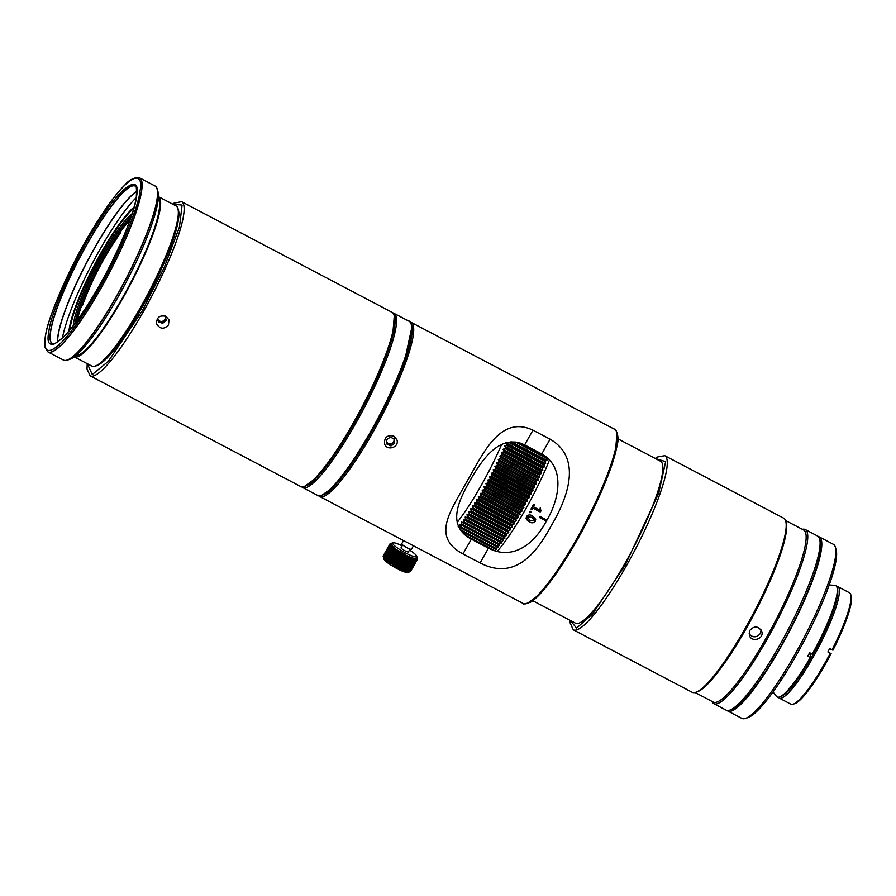 <?xml version="1.0" encoding="UTF-8"?>
<svg xmlns="http://www.w3.org/2000/svg" width="896" height="896" viewBox="0 0 896 896"><rect width="100%" height="100%" fill="white"/><g stroke="black" fill="none" stroke-linecap="round" stroke-linejoin="round"><path stroke-width="1.34" d="M133.795 208.253A75.533 13.44 -62.3 0 0 94.83 265.44A75.533 13.44 -62.3 0 0 69.81 329.974M73.338 325.55A68.051 12.107 117.7 0 1 96.006 266.067A68.051 12.107 117.7 0 1 132.16 213.662M131.23 216.496A66.875 11.894 -62.3 0 0 97.216 266.706A66.875 11.894 -62.3 0 0 75.152 323.187M130.166 219.576A66.875 11.894 -62.3 0 0 77.09 320.555M411.925 326.95L404.253 362.488L377.686 420.818L346.741 470.837L332.293 488.051L321.989 495.163M390.085 543.827L390.04 543.85A15.736 2.654 29.5 0 0 390.018 543.962L391.082 543.805L390.04 544.275L383.174 556.427A15.736 2.654 29.5 0 0 383.174 556.438L383.936 559.037A13.765 2.318 29.5 0 0 383.947 559.07A13.765 2.318 29.5 0 0 394.856 567.426A13.765 2.318 29.5 0 0 407.546 572.398L410.166 571.715A15.736 2.654 29.5 0 0 410.166 571.715A15.736 2.654 29.5 0 0 410.267 571.682L417.144 559.53L416.987 558.387L417.39 559.373A15.736 2.654 29.5 0 0 417.458 559.283L417.525 559.026A15.736 2.654 29.5 0 0 417.514 558.891L417.166 557.682L417.514 558.891M383.174 556.438A15.736 2.654 29.5 0 0 383.186 556.483A15.736 2.654 29.5 0 0 383.219 556.584L390.32 544.846A15.736 2.654 29.5 0 0 390.443 545.037L391.675 544.914L390.846 545.541A15.736 2.654 29.5 0 0 391.059 545.776L392.336 545.653L391.63 546.347A15.736 2.654 29.5 0 0 391.91 546.616L393.232 546.493L392.65 547.266A15.736 2.654 29.5 0 0 392.997 547.557L394.33 547.411L393.893 548.262A15.736 2.654 29.5 0 0 394.296 548.576L395.629 548.397L395.315 549.326A15.736 2.654 29.5 0 0 395.786 549.651L397.085 549.438L396.906 550.424A15.736 2.654 29.5 0 0 397.421 550.76L398.686 550.502L398.642 551.555A15.736 2.654 29.5 0 0 399.179 551.891L400.4 551.578L400.467 552.675A15.736 2.654 29.5 0 0 401.027 553.011L402.17 552.63L402.36 553.784A15.736 2.654 29.5 0 0 402.931 554.109L403.995 553.65L404.275 554.837A15.736 2.654 29.5 0 0 404.846 555.15L405.81 554.624L406.179 555.834A15.736 2.654 29.5 0 0 406.75 556.114L407.602 555.52L408.038 556.741A15.736 2.654 29.5 0 0 408.587 556.998L409.315 556.326L409.819 557.558A15.736 2.654 29.5 0 0 410.334 557.771L410.939 557.021L411.477 558.242A15.736 2.654 29.5 0 0 411.947 558.432L412.429 557.592L412.989 558.813A15.736 2.654 29.5 0 0 413.414 558.947L413.75 558.04L414.322 559.227A15.736 2.654 29.5 0 0 414.68 559.328L414.893 558.354L415.453 559.496A15.736 2.654 29.5 0 0 415.744 559.552L415.822 558.51L416.349 559.608A15.736 2.654 29.5 0 0 416.573 559.619L416.528 558.522L416.998 559.574A15.736 2.654 29.5 0 0 417.144 559.53M383.443 557.301L383.141 556.114L390.018 543.962M390.04 543.85L383.163 556.002A15.736 2.654 29.5 0 0 383.141 556.114M417.39 559.373L410.525 571.525A15.736 2.654 29.5 0 0 410.592 571.435L417.458 559.283M410.525 571.525L409.349 571.883M416.998 559.574L410.122 571.715L408.89 572.029L416.573 559.619M416.349 559.608L409.472 571.76A15.736 2.654 29.5 0 0 409.696 571.771M409.472 571.76L408.184 572.018L415.744 559.552M415.453 559.496L408.576 571.648A15.736 2.654 29.5 0 0 408.867 571.704M408.576 571.648L407.254 571.85L414.68 559.328M414.322 559.227L407.445 571.379A15.736 2.654 29.5 0 0 407.814 571.48M407.445 571.379L406.123 571.547L413.414 558.947M412.989 558.813L406.123 570.954A15.736 2.654 29.5 0 0 406.538 571.099M406.123 570.954L404.79 571.099L411.947 558.432M411.477 558.242L404.611 570.394A15.736 2.654 29.5 0 0 405.082 570.584M404.611 570.394L403.301 570.517L403.458 569.923L410.334 557.771M409.819 557.558L402.942 569.699A15.736 2.654 29.5 0 0 403.458 569.923M402.942 569.699L401.688 569.822L401.71 569.15L408.587 556.998M408.038 556.741L401.173 568.893A15.736 2.654 29.5 0 0 401.71 569.15M401.173 568.893L399.963 569.016L399.874 568.266L406.75 556.114M406.179 555.834L399.302 567.986A15.736 2.654 29.5 0 0 399.874 568.266M399.302 567.986L398.171 568.12L397.981 567.291L404.846 555.15M404.275 554.837L397.398 566.989A15.736 2.654 29.5 0 0 397.981 567.291M397.398 566.989L396.357 567.157L396.054 566.25L402.931 554.109M402.36 553.784L395.483 565.925A15.736 2.654 29.5 0 0 396.054 566.25M395.483 565.925L394.531 566.126L394.15 565.163L401.027 553.011M400.467 552.675L393.59 564.827A15.736 2.654 29.5 0 0 394.15 565.163M393.59 564.827L392.762 565.074L392.302 564.043L399.179 551.891M398.642 551.555L391.765 563.707A15.736 2.654 29.5 0 0 392.302 564.043M391.765 563.707L391.048 563.998L390.544 562.912L397.421 550.76M396.906 550.424L390.04 562.576A15.736 2.654 29.5 0 0 390.544 562.912M390.04 562.576L389.458 562.934L388.909 561.803L395.786 549.651M395.315 549.326L388.438 561.467A15.736 2.654 29.5 0 0 388.909 561.803M388.438 561.467L387.99 561.904L387.43 560.728L394.296 548.576M393.893 548.262L387.016 560.414A15.736 2.654 29.5 0 0 387.43 560.728M387.016 560.414L386.691 560.907L386.131 559.709L392.997 547.557M392.65 547.266L385.773 559.418A15.736 2.654 29.5 0 0 386.131 559.709M385.773 559.418L385.045 558.768L391.91 546.616M391.63 546.347L384.754 558.499A15.736 2.654 29.5 0 0 385.045 558.768M384.754 558.499L384.182 557.917L391.059 545.776M390.846 545.541L383.97 557.693A15.736 2.654 29.5 0 0 384.182 557.917M383.97 557.693L383.578 557.189L390.443 545.037M390.32 544.846L383.443 556.987A15.736 2.654 29.5 0 0 383.578 557.189M404.79 571.099L412.429 557.592M403.301 570.517L410.939 557.021M401.688 569.822L409.315 556.326M399.963 569.016L407.602 555.52M398.171 568.12L405.81 554.624M396.357 567.157L403.995 553.65M394.531 566.126L402.17 552.63M392.762 565.074L400.4 551.578M391.048 563.998L398.686 550.502M389.458 562.934L397.085 549.438M387.99 561.904L395.629 548.397M386.691 560.907L394.33 547.411M391.507 543.245L390.309 543.57A15.736 2.654 29.5 0 0 390.197 543.637M409.483 549.998A13.765 2.318 -150.5 0 1 416.718 556.181A13.765 2.318 -150.5 0 1 403.581 551.869A13.765 2.318 -150.5 0 1 393.109 542.819A13.765 2.318 -150.5 0 1 402.136 545.843M402.651 544.936L401.05 547.77A4.222 0.706 29.5 0 0 404.376 550.469A4.222 0.706 29.5 0 0 408.397 551.925L409.998 549.091M403.536 540.579L401.755 543.715A5.6 0.941 29.5 0 0 406.168 547.288A5.6 0.941 29.5 0 0 411.499 549.226L413.448 545.787M549.494 459.861A80.64 14.347 117.7 0 1 497.134 551.466M539.538 517.518L546.347 521.091L539.538 517.53A80.64 14.347 -62.3 0 0 540.109 516.51L546.907 520.083M535.293 521.293C533.59 523.174 531.586 523.32 529.29 521.73L526.098 518.291L526.568 516.488C528.27 514.595 530.264 514.438 532.571 516.018L535.741 519.266L535.293 521.282C533.602 523.163 531.597 523.298 529.278 521.718L526.568 519.568M530.678 511.325L531.037 512.445L529.894 512.747L529.536 511.627L530.678 511.325L531.037 512.434L529.894 512.736L529.536 511.627M530.97 509.062L531.843 509.533L530.97 509.074A80.64 14.347 -62.3 0 0 533.478 504.515L534.363 504.974A80.64 14.347 117.7 0 1 533.389 506.766L539.818 510.138L540.266 507.774L540.702 511.47L540.198 511.963L532.694 508.021A80.64 14.347 117.7 0 1 531.854 509.544L531.843 509.533A80.606 14.347 -62.3 0 0 532.694 508.01L540.187 511.952L540.926 510.866M534.05 504.504L534.363 504.974A80.606 14.347 -62.3 0 1 533.389 506.755L533.389 506.755M540.266 507.774L540.926 510.854M515.581 442.064L546.773 458.461A84.571 15.053 -62.3 0 0 547.131 457.576M546.773 458.461L547.008 460.488L545.933 460.51L510.653 441.963M508.435 442.243L545.44 461.698A84.571 15.053 -62.3 0 0 545.933 460.51M545.44 461.698L545.664 463.691L544.555 463.781L506.867 443.968A84.571 15.053 117.7 0 1 506.352 445.178L544.04 464.99A84.571 15.053 -62.3 0 0 544.555 463.781M544.04 464.99L544.275 466.962L543.122 467.107L505.434 447.294A84.571 15.053 117.7 0 1 504.896 448.526L542.584 468.339A84.571 15.053 -62.3 0 0 543.122 467.107M542.584 468.339L542.819 470.266L541.621 470.49L503.933 450.677A84.571 15.053 117.7 0 1 503.373 451.92L541.061 471.722A84.571 15.053 -62.3 0 0 541.621 470.49M541.061 471.722L541.307 473.626L540.075 473.894L502.387 454.082A84.571 15.053 117.7 0 1 501.805 455.347L539.493 475.149A84.571 15.053 -62.3 0 0 540.075 473.894M539.493 475.149L539.739 477.008L538.474 477.344L500.786 457.531A84.571 15.053 117.7 0 1 500.181 458.797L537.88 478.61A84.571 15.053 -62.3 0 0 538.474 477.344M537.88 478.61L538.126 480.424L536.816 480.816L499.128 461.003A84.571 15.053 117.7 0 1 498.512 462.28L536.211 482.093A84.571 15.053 -62.3 0 0 536.816 480.816M536.211 482.093L536.469 483.851L535.125 484.299L497.437 464.498A84.571 15.053 117.7 0 1 496.798 465.763L534.498 485.576A84.571 15.053 -62.3 0 0 535.125 484.299M534.498 485.576L534.778 487.301L533.389 487.805L495.69 467.992A84.571 15.053 117.7 0 1 495.051 469.269L532.739 489.082A84.571 15.053 -62.3 0 0 533.389 487.805M532.739 489.082L533.03 490.739L531.608 491.299L493.92 471.486A84.571 15.053 117.7 0 1 493.259 472.763L530.958 492.576A84.571 15.053 -62.3 0 0 531.608 491.299M530.958 492.576L531.261 494.189L529.805 494.794L492.106 474.981A84.571 15.053 117.7 0 1 491.445 476.258L529.133 496.07A84.571 15.053 -62.3 0 0 529.805 494.794M529.133 496.07L529.458 497.616L527.968 498.277L490.269 478.464A84.571 15.053 117.7 0 1 489.597 479.73L527.285 499.542A84.571 15.053 -62.3 0 0 527.968 498.277M527.285 499.542L527.632 501.032L526.098 501.738L488.41 481.925A84.571 15.053 117.7 0 1 487.715 483.179L525.414 502.992A84.571 15.053 -62.3 0 0 526.098 501.738M525.414 502.992L525.784 504.426L524.216 505.165L486.517 485.352A84.571 15.053 117.7 0 1 485.822 486.595L523.522 506.408A84.571 15.053 -62.3 0 0 524.216 505.165M523.522 506.408L523.914 507.774L522.312 508.558L484.613 488.746A84.571 15.053 117.7 0 1 483.918 489.978L521.606 509.79A84.571 15.053 -62.3 0 0 522.312 508.558M521.606 509.79L522.021 511.101L520.386 511.907L482.698 492.094A84.571 15.053 117.7 0 1 481.992 493.304L519.691 513.117A84.571 15.053 -62.3 0 0 520.386 511.907M519.691 513.117L520.128 514.36L518.459 515.211L480.771 495.398A84.571 15.053 117.7 0 1 480.066 496.586L517.754 516.398A84.571 15.053 -62.3 0 0 518.459 515.211M517.754 516.398L518.224 517.574L516.533 518.448L478.845 498.635A84.571 15.053 117.7 0 1 478.139 499.811L515.827 519.624A84.571 15.053 -62.3 0 0 516.533 518.448M515.827 519.624L516.32 520.733L514.595 521.629L476.907 501.816A84.571 15.053 117.7 0 1 476.202 502.958L513.89 522.771A84.571 15.053 -62.3 0 0 514.595 521.629M513.89 522.771L514.416 523.813L512.669 524.742L474.981 504.93A84.571 15.053 117.7 0 1 474.275 506.038L511.963 525.851A84.571 15.053 -62.3 0 0 512.669 524.742M511.963 525.851L512.523 526.826L510.742 527.766L473.054 507.954A84.571 15.053 117.7 0 1 472.349 509.04L510.048 528.853A84.571 15.053 -62.3 0 0 510.742 527.766M510.048 528.853L510.63 529.749L508.838 530.712L471.139 510.899A84.571 15.053 117.7 0 1 470.445 511.952L508.144 531.765A84.571 15.053 -62.3 0 0 508.838 530.712M508.144 531.765L508.76 532.594L506.934 533.568L469.246 513.755A84.571 15.053 117.7 0 1 468.563 514.774L506.251 534.587A84.571 15.053 -62.3 0 0 506.934 533.568M506.251 534.587L506.901 535.338L505.064 536.323L467.365 516.51A84.571 15.053 117.7 0 1 466.693 517.485L504.381 537.298A84.571 15.053 -62.3 0 0 505.064 536.323M504.381 537.298L505.075 537.981L503.205 538.978L465.517 519.165A84.571 15.053 117.7 0 1 464.845 520.106L502.544 539.918A84.571 15.053 -62.3 0 0 503.205 538.978M502.544 539.918L503.272 540.523L501.379 541.52L463.691 521.707A84.571 15.053 117.7 0 1 463.03 522.603L500.73 542.416A84.571 15.053 -62.3 0 0 501.379 541.52M500.73 542.416L501.491 542.954L499.587 543.939L461.899 524.138A84.571 15.053 117.7 0 1 461.25 524.989L498.949 544.802A84.571 15.053 -62.3 0 0 499.587 543.939M498.949 544.802L499.744 545.261L497.84 546.258L460.141 526.445A84.571 15.053 117.7 0 1 459.514 527.251L497.202 547.064A84.571 15.053 -62.3 0 0 497.84 546.258M497.202 547.064L498.042 547.456L496.115 548.442L460.242 529.581M461.53 531.339L495.499 549.203A84.571 15.053 -62.3 0 0 496.115 548.442M495.499 549.203L496.384 549.517L494.446 550.491L465.293 535.17M527.419 517.014L531.944 517.283L534.453 520.766L529.917 520.486L527.419 517.014L527.195 517.944L527.419 517.003L531.944 517.272L534.184 518.84M534.666 519.803L534.453 520.766M457.184 522.446A80.64 14.347 -62.3 0 0 480.894 486.013A80.64 14.347 -62.3 0 0 501.67 444.36M458.158 526.49L459.514 527.251M460.141 526.445L459.861 524.294L461.25 524.989M461.899 524.138L461.608 521.987L463.03 522.603M463.691 521.707L463.378 519.557L464.845 520.106M465.517 519.165L465.192 517.014L466.693 517.485M467.365 516.51L467.018 514.371L468.563 514.774M469.246 513.755L468.877 511.627L470.445 511.952M471.139 510.899L470.747 508.782L472.349 509.04M473.054 507.954L472.64 505.859L474.275 506.038M474.981 504.93L474.533 502.846L476.202 502.958M476.907 501.816L476.437 499.766L478.139 499.811M478.845 498.635L478.341 496.608L480.066 496.586M480.771 495.398L480.245 493.394L481.992 493.304M482.698 492.094L482.138 490.134L483.918 489.978M484.613 488.746L484.019 486.819L485.822 486.595M486.517 485.352L485.89 483.459L487.715 483.179M488.41 481.925L487.749 480.066L489.597 479.73M490.269 478.464L489.574 476.65L491.445 476.258M492.106 474.981L491.378 473.222L493.259 472.763M493.92 471.486L493.147 469.773L495.051 469.269M495.69 467.992L494.883 466.334L496.798 465.763M497.437 464.498L496.586 462.885L498.512 462.28M499.128 461.003L498.243 459.458L500.181 458.797M500.786 457.531L499.856 456.042L501.805 455.347M502.387 454.082L501.424 452.659L503.373 451.92M503.933 450.677L502.936 449.31L504.896 448.526M505.434 447.294L504.392 445.995L506.352 445.178M506.867 443.968L505.781 442.736M545.922 456.602L520.15 443.05M547.008 460.488L511.65 441.907M545.664 463.691L505.926 442.803M544.275 466.962L504.392 445.995M542.819 470.266L502.936 449.31M541.307 473.626L501.424 452.659M539.739 477.008L499.856 456.042M538.126 480.424L498.243 459.458M536.469 483.851L496.586 462.885M534.778 487.301L494.883 466.334M533.03 490.739L493.147 469.773M531.261 494.189L491.378 473.222M529.458 497.616L489.574 476.65M527.632 501.032L487.749 480.066M525.784 504.426L485.89 483.459M523.914 507.774L484.019 486.819M522.021 511.101L482.138 490.134M520.128 514.36L480.245 493.394M518.224 517.574L478.341 496.608M516.32 520.733L476.437 499.766M514.416 523.813L474.533 502.846M512.523 526.826L472.64 505.859M510.63 529.749L470.747 508.782M508.76 532.594L468.877 511.627M506.901 535.338L467.018 514.371M505.075 537.981L465.192 517.014M503.272 540.523L463.378 519.557M501.491 542.954L461.608 521.987M499.744 545.261L459.861 524.294M394.71 443.352L394.341 438.973L390.264 437.158L386.557 439.723L386.915 444.102L390.992 445.917L394.71 443.352L394.005 438.816M390.992 445.917L390.555 444.539L394.262 441.974M386.814 442.882L390.555 444.539M393.837 438.749A3.92 3.797 -17.9 0 1 386.747 442.03M131.13 216.787A66.875 11.894 -62.3 0 0 102.85 256.726A66.875 11.894 -62.3 0 0 75.331 322.93M130.043 219.934A66.875 11.894 -62.3 0 0 77.314 320.253M178.024 208.645A90.474 16.094 117.7 0 1 178.226 209.474A90.474 16.094 117.7 0 1 147.549 294.974A90.474 16.094 117.7 0 1 95.222 366.184L96.757 365.68A89.298 15.893 117.7 0 0 149.139 293.989A89.298 15.893 117.7 0 0 178.483 210.202L178.024 208.645A90.474 16.094 117.7 0 0 176.142 205.979L158.424 196.661L176.008 205.901A90.474 16.094 117.7 0 1 177.89 208.578A90.474 16.094 117.7 0 1 177.822 218.411A90.474 16.094 117.7 0 1 141.736 305.301A90.474 16.094 117.7 0 1 95.077 366.106A90.474 16.094 117.7 0 1 91.806 366.072L74.222 356.832A90.474 16.094 117.7 0 0 130.48 284.189A90.474 16.094 117.7 0 0 158.424 196.661A90.474 16.094 117.7 0 1 130.334 284.11A90.474 16.094 117.7 0 1 74.234 356.821M112.661 351.456A72.778 12.947 -62.3 0 0 113.344 350.907M158.278 198.856A88.704 15.781 117.7 0 1 130.054 283.965A88.704 15.781 117.7 0 1 75.947 355.466M139.44 177.789L154.997 185.965A98.347 17.494 117.7 0 1 157.035 188.877A98.347 17.494 117.7 0 1 156.968 199.573A98.347 17.494 117.7 0 1 117.746 294.011A98.347 17.494 117.7 0 1 67.032 360.102A98.347 17.494 117.7 0 1 63.47 360.069L47.925 351.893A98.347 17.494 117.7 0 0 97.877 293.395A98.347 17.494 117.7 0 0 141.422 191.341A98.347 17.494 117.7 0 0 139.44 177.789C141.747 177.027 131.734 176.422 125.227 184.621C110.88 198.318 88.2 233.554 70.862 268.957C52.416 308.851 38.506 341.712 47.925 351.893M136.427 196.952C134.938 215.667 107.33 276.203 85.859 307.798C63.818 343.134 43.613 356.16 48.877 331.654C50.355 312.939 77.974 252.392 99.434 220.808C121.475 185.461 141.68 172.435 136.427 196.952M136.797 191.262A89.006 15.837 -62.3 0 0 94.494 248.058A89.006 15.837 -62.3 0 0 57.523 342.07M136.237 197.613A90.966 16.184 -62.3 0 0 99.49 250.298A90.966 16.184 -62.3 0 0 62.44 338.016M68.958 330.994A76.418 13.597 117.7 0 1 94.315 265.182A76.418 13.597 117.7 0 1 134.154 206.965M837.222 588.258A61.757 10.987 117.7 0 1 812.134 656.197A61.757 10.987 117.7 0 1 780.237 696.674M810.32 655.211A50.355 8.96 -62.3 0 0 811.216 653.654M778.344 697.211A62.944 11.2 -62.3 0 0 779.218 698.051A62.944 11.2 -62.3 0 0 779.632 698.219A62.944 11.2 -62.3 0 0 813.254 657.014A62.944 11.2 -62.3 0 0 837.782 586.622A62.944 11.2 -62.3 0 0 836.595 586.387M779.218 698.051L790.866 704.178A62.944 11.2 -62.3 0 0 793.139 704.2A62.944 11.2 -62.3 0 0 824.902 663.141A62.944 11.2 -62.3 0 0 830.312 653.206L827.904 651.952A62.944 11.2 117.7 0 0 829.707 648.458L832.115 649.723A62.944 11.2 -62.3 0 0 850.741 594.608A62.944 11.2 -62.3 0 0 849.43 592.749L837.782 586.622M832.115 649.723L832.933 650.205A61.757 10.987 -62.3 0 0 851.2 596.165L850.741 594.608M793.139 704.2L794.674 703.696A61.757 10.987 -62.3 0 0 831.13 653.699L830.312 653.206M832.933 650.205L829.562 648.749M157.73 318.192L158.469 321.944L162.725 323.31L166.141 320.376L165.301 316.075L164.282 315.75M166.141 320.376L165.11 316.019M162.725 323.31L162.277 321.944L165.693 319.01M158.211 320.622L162.277 321.944M164.987 315.974A3.92 3.797 -17.9 0 1 160.149 321.25A3.92 3.797 -17.9 0 1 157.976 319.48M95.222 366.184A90.474 16.094 117.7 0 1 91.952 366.15L74.222 356.832M157.181 188.944L157.942 191.531A96.376 17.147 117.7 0 1 126.269 281.971A96.376 17.147 117.7 0 1 69.731 359.341L67.178 360.181A98.347 17.494 117.7 0 1 63.616 360.147L48.059 351.971A98.347 17.494 117.7 0 0 104.306 282.363A98.347 17.494 117.7 0 0 141.837 181.608A98.347 17.494 117.7 0 0 139.586 177.867L155.131 186.043A98.347 17.494 117.7 0 1 157.181 188.944A98.347 17.494 117.7 0 1 157.405 189.851A98.347 17.494 117.7 0 1 124.051 282.789A98.347 17.494 117.7 0 1 67.178 360.181M136.797 191.43A89.006 15.837 -62.3 0 0 94.64 248.125A89.006 15.837 -62.3 0 0 57.658 341.981M168.493 324.946C164.013 329.56 160.07 329.224 156.654 323.949C156.397 317.475 159.51 314.944 165.973 316.355L169.008 319.939L168.493 324.946M87.315 363.709L92.277 374.517L108.338 361.334L142.195 310.89L164.226 267.445L179.458 227.035L182.078 205.083L172.76 204.198M160.518 270.894A86.744 15.434 117.7 0 1 101.394 362.992M761.096 629.955L760.312 633.562C756.616 637.795 752.864 637.896 749.067 633.864M749.874 630.325C754.32 625.61 758.262 625.934 761.701 631.266C764.613 638.949 751.442 643.037 749.347 635.264L749.874 630.325M488.443 548.173L471.307 539.168C446.891 525.974 457.867 502.096 469.806 480.995C481.286 460.734 499.542 432.858 524.63 444.92L541.766 453.925C566.507 468.104 558.51 501.189 546.246 521.27C535.091 542.55 513.845 561.221 488.443 548.173L480.099 562.912L462.974 553.907C430.282 536.536 451.741 509.522 466.782 481.712C482.227 455.661 499.397 414.344 532.974 430.181L550.099 439.186C583.442 458.562 566.653 500.013 551.04 526.053C536.166 553.862 514.326 580.742 480.099 562.912M573.261 629.787A98.347 17.494 117.7 0 0 634.502 550.883A98.347 17.494 117.7 0 0 664.776 455.683L783.675 518.19A98.347 17.494 117.7 0 1 785.725 521.091L786.173 522.648A97.16 17.293 117.7 0 1 754.242 613.816A97.16 17.293 117.7 0 1 697.245 691.824L695.71 692.328A98.347 17.494 117.7 0 1 692.16 692.283L573.261 629.787L570.136 622.888L570.136 620.368M695.094 692.496L713.261 702.05A97.16 17.293 -62.3 0 0 773.774 624.086A97.16 17.293 -62.3 0 0 803.678 530.04L785.512 520.486M785.725 521.091A98.347 17.494 117.7 0 1 745.338 628.163A98.347 17.494 117.7 0 1 695.71 692.328M711.894 701.333A98.347 17.494 -62.3 0 0 713.742 703.64A98.347 17.494 -62.3 0 0 774.995 624.725A98.347 17.494 -62.3 0 0 805.258 529.536A98.347 17.494 -62.3 0 0 802.323 529.323M805.258 529.536L817.6 536.021A98.347 17.494 117.7 0 1 779.262 645.994A98.347 17.494 117.7 0 1 726.074 710.114L713.742 703.64M393.837 436.128L396.872 439.723C399.773 447.406 386.613 451.483 384.518 443.722C384.261 437.248 387.363 434.717 393.837 436.128M532.762 600.723L575.434 623.157A91.459 16.274 -62.3 0 0 632.397 549.763A91.459 16.274 -62.3 0 0 660.542 461.238L617.87 438.805M818.384 536.603A98.347 17.494 117.7 0 1 819.314 536.917A98.347 17.494 117.7 0 1 780.976 646.89A98.347 17.494 117.7 0 1 727.787 711.021A98.347 17.494 117.7 0 1 727.003 710.438M819.952 540.344A96.376 17.147 117.7 0 1 780.83 646.442A96.376 17.147 117.7 0 1 730.979 709.598M809.054 653.755L810.006 654.248L811.182 657.877L810.242 657.608A62.944 11.2 -62.3 0 1 779.43 696.998A62.944 11.2 -62.3 0 1 776.25 696.058M779.43 696.998L780.965 696.494A61.757 10.987 -62.3 0 0 811.182 657.877M837.043 587.406A62.944 11.2 -62.3 0 1 812.146 654.237L813.086 654.506A61.757 10.987 -62.3 0 0 837.491 588.952L837.043 587.406A62.944 11.2 -62.3 0 0 834.456 585.312M829.259 584.976L834.837 585.334A62.91 11.189 -62.3 0 1 812.146 654.226L809.659 652.691A61.701 10.976 117.7 0 1 808.707 654.382A61.701 10.976 117.7 0 1 807.744 656.062L810.242 657.608A62.91 11.189 -62.3 0 1 776.485 696.36L773.013 691.958M835.408 547.21L836.158 549.797A96.376 17.147 117.7 0 1 796.589 654.718A96.376 17.147 117.7 0 1 747.947 717.595L745.394 718.446A98.347 17.494 -62.3 0 0 795.021 654.282A98.347 17.494 -62.3 0 0 835.408 547.21A98.347 17.494 -62.3 0 0 835.33 546.986A98.347 17.494 -62.3 0 0 833.358 544.298L819.314 536.917M727.787 711.021L741.843 718.402A98.347 17.494 -62.3 0 0 745.394 718.446M409.158 321.317L394.083 313.398A98.347 17.494 117.7 0 1 363.81 408.587A98.347 17.494 117.7 0 1 302.568 487.502L317.643 495.421C315.336 496.194 325.349 496.787 331.845 488.589C339.438 481.13 348.286 469.56 358.366 453.88C376.23 425.611 390.869 396.928 402.293 367.842C409.886 347.939 413.146 334.062 412.059 326.2C410.312 322.101 409.338 320.477 409.158 321.317A98.347 17.494 117.7 0 1 411.477 325.405A98.347 17.494 117.7 0 1 373.632 426.283A98.347 17.494 117.7 0 1 317.666 495.432M139.821 191.733C139.574 202.53 120.344 256.816 85.344 311.17C50.523 364.235 41.451 353.483 45.483 336.862C45.73 326.077 64.949 271.779 99.96 217.437C134.77 164.36 143.853 175.112 139.821 191.733M135.094 186.054C136.304 184.475 136.707 188.227 136.293 197.31C133.694 215.533 117.174 254.699 98 287.84C85.277 309.848 73.998 325.998 64.176 336.291C56.19 343.347 52.226 345.8 52.27 343.616A89.006 15.837 117.7 0 1 86.957 244.093A89.006 15.837 117.7 0 1 135.094 186.066M52.326 343.65A89.006 15.837 117.7 0 1 87.102 244.171A89.006 15.837 117.7 0 1 135.106 186.077M300.507 486.416A98.347 17.494 -62.3 0 0 361.76 407.512A98.347 17.494 -62.3 0 0 392.022 312.312L181.642 201.723A98.347 17.494 117.7 0 1 151.368 296.923A98.347 17.494 117.7 0 1 90.126 375.827L300.507 486.416C298.2 487.189 308.213 487.782 314.709 479.584C326.155 468.126 339.382 449.266 354.413 422.99C373.318 389.099 386.12 359.946 392.795 335.53C396.222 321.698 395.965 313.958 392.022 312.312M304.853 486.158L316.355 477.848L330.31 460.88L354.637 422.554L381.774 367.27L392.616 336.056L394.274 316.042M471.307 539.168L462.974 553.907M532.974 430.181L524.63 444.92M541.766 453.925L550.099 439.186M319.693 496.507L523.23 603.49A98.347 17.494 -62.3 0 0 576.419 539.37A98.347 17.494 -62.3 0 0 614.746 429.386L411.219 322.403A98.347 17.494 117.7 0 1 380.946 417.592A98.347 17.494 117.7 0 1 319.693 496.507L318.741 495.824M392.235 334.342L395.315 331.027M527.576 603.232L539.078 594.922L553.034 577.954L577.349 539.627L604.498 484.344L615.339 453.13L616.997 433.115M655.379 458.528L665.661 461.63L658.661 493.394L625.33 564.85L592.659 613.894L576.587 628.141L570.27 620.435M392.986 312.995L394.083 313.398M302.568 487.502L301.616 486.819M393.109 542.819L391.328 543.29M416.718 556.181L417.278 558.062M82.51 305.323C92.064 279.44 104.787 255.226 120.691 232.68M87.214 363.664L87.013 368.973L90.126 375.827M181.642 201.723L174.194 203.067L172.614 204.12M411.219 322.403L410.11 322M614.746 429.386C614.074 427.056 620.245 434.963 617.176 444.965C615.451 454.843 611.307 467.79 604.744 483.784C597.206 502.029 588.078 520.654 577.349 539.672C567.75 556.606 558.522 570.886 549.685 582.49C542.091 592.413 535.752 598.965 530.678 602.146C524.731 604.05 522.245 604.498 523.23 603.49M664.776 455.683L657.328 457.027L655.245 458.45"/></g></svg>

